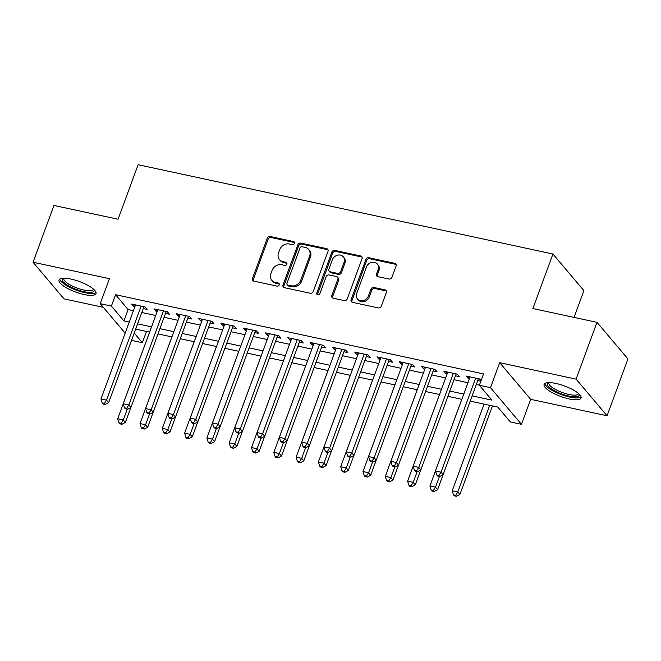 <?xml version="1.0" encoding="UTF-8"?>
<svg xmlns="http://www.w3.org/2000/svg" width="661" height="661" viewBox="0 0 661 661"><rect width="100%" height="100%" fill="white"/><g stroke="black" fill="none" stroke-linecap="round" stroke-linejoin="round"><path stroke-width="0.99" d="M294.492 243.413A1.735 1.487 -40.2 0 0 293.534 241.529L270.275 236.522A2.479 2.123 -40.2 0 0 267.267 238.274L252.494 278.421A2.479 2.123 -40.2 0 0 253.865 281.123L277.124 286.13A1.735 1.487 -40.2 0 0 278.273 283.007L275.265 282.354A7.932 6.8 -40.2 0 1 271.828 280.338A7.932 6.8 -40.2 0 1 270.886 273.712L272.109 270.366A7.932 6.8 -40.2 0 1 281.743 264.739L284.751 265.392A1.735 1.487 -40.2 0 0 285.899 262.268L282.891 261.616A7.932 6.8 -40.2 0 1 279.463 259.599A7.932 6.8 -40.2 0 1 278.512 252.973L279.743 249.627A7.932 6.8 -40.2 0 1 289.378 244L292.385 244.644A1.735 1.487 -40.2 0 0 294.492 243.413M294.566 242.57A1.735 1.487 -40.2 0 0 294.368 242.513L271.109 237.506A2.479 2.123 -40.2 0 0 268.102 239.265L253.337 279.413A2.479 2.123 -40.2 0 0 253.303 280.908M279.306 284.056A1.735 1.487 -40.2 0 0 279.107 283.999L276.1 283.346L275.265 282.354M286.94 263.318A1.735 1.487 -40.2 0 0 286.742 263.26L283.726 262.607L282.891 261.616M556.05 383.487A19.69 5.577 -159.8 0 0 544.102 384.413A19.69 5.577 -159.8 0 0 569.104 398.93A19.69 5.577 -159.8 0 0 581.06 398.013A19.69 5.577 -159.8 0 0 556.05 383.487M71 279.074A19.69 5.577 -159.8 0 0 59.044 279.991A19.69 5.577 -159.8 0 0 84.054 294.517A19.69 5.577 -159.8 0 0 96.002 293.591A19.69 5.577 -159.8 0 0 71 279.074M388.932 279.033A2.479 2.123 -40.2 0 0 391.948 277.273L396.088 266.011A2.479 2.123 -40.2 0 0 394.724 263.309L368.888 257.749A2.479 2.123 -40.2 0 0 365.88 259.509L351.115 299.648A2.479 2.123 -40.2 0 0 352.478 302.35L378.307 307.91A2.479 2.123 -40.2 0 0 381.323 306.15L386.321 292.55A2.479 2.123 -40.2 0 0 384.958 289.849L373.903 287.469A2.479 2.123 -40.2 0 0 370.895 289.229L368.408 295.971A6.627 5.685 -40.2 0 1 363.393 300.565A6.627 5.685 -40.2 0 1 357.494 298.987A6.627 5.685 -40.2 0 1 356.7 293.451L366.425 267.027A6.627 5.685 -40.2 0 1 371.441 262.434A6.627 5.685 -40.2 0 1 377.34 264.003A6.627 5.685 -40.2 0 1 378.133 269.548L376.514 273.951A2.479 2.123 -40.2 0 0 377.885 276.653L388.932 279.033M596.982 322.337L627.95 358.964L607.054 415.769L576.086 379.133L596.982 322.337L532.873 308.53L552.935 254.006L138.124 164.713L118.063 219.237L53.946 205.439L33.05 262.235L109.429 278.678L100.241 303.672L111.387 306.068L115.568 294.707L483.538 373.919L479.357 385.28L490.512 387.685L521.471 424.321L510.325 421.916L497.774 407.069L470.202 401.128M576.086 379.133L499.708 362.691L490.512 387.685M328.013 251.354A2.479 2.123 -40.2 0 0 326.641 248.652L300.813 243.091A2.479 2.123 -40.2 0 0 297.805 244.851L283.032 284.99A2.479 2.123 -40.2 0 0 284.404 287.692L310.232 293.253A2.479 2.123 -40.2 0 0 313.24 291.493L328.013 251.354M334.854 250.42L360.683 255.981A2.479 2.123 -40.2 0 1 362.046 258.682L347.281 298.822A2.479 2.123 -40.2 0 1 344.274 300.581L333.218 298.202A2.479 2.123 -40.2 0 1 331.847 295.5L337.837 279.223A2.479 2.123 -40.2 0 0 336.466 276.521L329.137 274.943A2.479 2.123 -40.2 0 0 326.129 276.703L319.891 293.649A1.735 1.487 -40.2 0 1 316.826 292.988L331.839 252.18A2.479 2.123 -40.2 0 1 334.854 250.42L335.689 251.411L361.517 256.972L360.683 255.981M33.05 262.235L64.018 298.871L103.331 307.332M143.239 308.563L147.147 309.406L145.048 306.927L131.671 304.052L133.762 306.522L134.885 306.762M165.539 313.364L169.447 314.206L167.349 311.728L153.972 308.852L156.062 311.323L157.186 311.571M187.84 318.164L191.748 319.007L189.657 316.528L176.272 313.653L178.363 316.123L179.486 316.371M210.148 322.965L214.048 323.807L211.958 321.329L198.573 318.453L200.663 320.924L201.787 321.172M232.449 327.765L236.349 328.608L234.258 326.129L220.873 323.254L222.972 325.724L224.087 325.972M254.749 332.566L258.649 333.408L256.559 330.93L243.174 328.054L245.272 330.525L246.388 330.773M277.05 337.366L280.95 338.209L278.859 335.73L265.474 332.855L267.573 335.325L268.688 335.573M299.35 342.167L303.25 343.009L301.16 340.539L287.783 337.655L289.873 340.126L290.989 340.374M321.651 346.967L325.551 347.81L323.46 345.339L310.083 342.456L312.174 344.935L313.297 345.174M343.951 351.768L347.851 352.61L345.761 350.14L332.384 347.256L334.474 349.735L335.598 349.975M366.252 356.576L370.16 357.411L368.061 354.94L354.684 352.057L356.775 354.536L357.898 354.775M388.552 361.377L392.46 362.211L390.362 359.741L376.985 356.857L379.075 359.336L380.199 359.576M410.853 366.177L414.761 367.012L412.671 364.541L399.285 361.658L401.376 364.137L402.499 364.376M433.162 370.978L437.061 371.812L434.971 369.342L421.586 366.458L423.676 368.937L424.8 369.177M455.462 375.779L459.362 376.613L457.272 374.143L443.886 371.259L445.985 373.738L447.1 373.977M115.568 294.707L128.118 309.563L133.431 310.703M141.793 312.504L155.732 315.504M164.093 317.305L178.032 320.304M186.394 322.105L200.341 325.105M208.694 326.906L222.641 329.905M230.995 331.706L244.942 334.706M253.295 336.507L267.242 339.514M275.596 341.307L289.543 344.315M297.896 346.108L311.843 349.115M320.205 350.908L334.144 353.916M342.505 355.709L356.444 358.716M364.806 360.509L378.745 363.517M387.106 365.31L401.045 368.317M409.407 370.11L423.354 373.118M431.707 374.911L445.654 377.918M454.008 379.711L467.955 382.719M476.308 384.52L479.399 385.181M481.051 380.686L479.572 378.943L466.187 376.059L468.285 378.538L469.401 378.778M477.763 380.579L480.844 381.24M574.054 317.396L583.894 290.642L552.935 254.006M499.708 362.691L530.667 399.327L607.054 415.769M530.667 399.327L521.471 424.321M146.494 331.45L142.355 342.704L131.539 340.374M472.128 395.873L491.916 400.136L479.357 385.28M111.387 306.068L123.938 320.924L129.25 322.064M137.612 323.865L151.551 326.865M159.912 328.666L173.86 331.665M182.213 333.466L196.16 336.466M204.513 338.267L218.46 341.266M226.814 343.067L240.761 346.067M249.114 347.868L263.061 350.867M271.423 352.668L285.362 355.668M293.724 357.469L307.662 360.468M316.024 362.269L329.963 365.269M338.325 367.07L352.263 370.069M360.625 371.87L374.572 374.878M382.926 376.671L396.873 379.678M405.226 381.471L419.173 384.479M427.527 386.272L441.474 389.279M449.827 391.072L463.774 394.08M125.169 333.169L100.241 303.672M134.216 333.086L142.355 342.704M461.841 399.327L447.894 396.327M439.54 394.526L425.593 391.527M417.24 389.726L403.293 386.726M394.939 384.925L380.992 381.926M372.639 380.125L358.692 377.125M350.33 375.324L336.391 372.325M328.03 370.524L314.091 367.524M305.729 365.723L291.79 362.724M283.429 360.923L269.49 357.923M261.128 356.122L247.181 353.123M238.828 351.322L224.88 348.322M216.527 346.521L202.58 343.522M194.227 341.72L180.279 338.721M171.926 336.92L157.979 333.921M149.626 332.119L135.679 329.12M128.118 309.563L123.938 320.924M133.762 306.522L134.456 304.647M156.062 311.323L156.756 309.447M178.363 316.123L179.057 314.248M200.663 320.924L201.357 319.048M222.972 325.724L223.658 323.849M245.272 330.525L245.958 328.649M267.573 335.325L268.259 333.45M289.873 340.126L290.559 338.25M312.174 344.935L312.86 343.051M334.474 349.735L335.168 347.851M356.775 354.536L357.469 352.652M379.075 359.336L379.769 357.461M401.376 364.137L402.07 362.261M423.676 368.937L424.37 367.062M445.985 373.738L446.671 371.862M468.285 378.538L468.971 376.663M279.463 259.599L280.297 260.591A7.932 6.8 -40.2 0 0 283.726 262.607M271.828 280.338L272.671 281.33A7.932 6.8 -40.2 0 0 276.1 283.346M328.046 249.858A2.479 2.123 -40.2 0 0 327.476 249.643L301.647 244.083A2.479 2.123 -40.2 0 0 298.64 245.842L283.866 285.982A2.479 2.123 -40.2 0 0 283.842 287.485M302.069 246.735A1.735 1.487 -40.2 0 0 299.962 247.966L286.998 283.197A1.735 1.487 -40.2 0 0 287.956 285.089L291.129 285.775A7.932 6.8 -40.2 0 0 300.763 280.148L309.621 256.063A7.932 6.8 -40.2 0 0 308.679 249.437A7.932 6.8 -40.2 0 0 305.242 247.421L302.069 246.735M287.205 284.651L288.047 285.643A1.735 1.487 -40.2 0 0 288.791 286.081L287.956 285.089M308.679 249.437L309.513 250.428A7.932 6.8 -40.2 0 1 310.463 257.055L301.598 281.14A7.932 6.8 -40.2 0 1 291.972 286.767L288.791 286.081M362.079 257.179A2.479 2.123 -40.2 0 0 361.517 256.972M337.54 277.149L338.374 278.141A2.479 2.123 -40.2 0 1 338.672 280.214L332.681 296.492A2.479 2.123 -40.2 0 0 332.657 297.995M335.689 251.411A2.479 2.123 -40.2 0 0 332.681 253.171L317.66 293.98A1.735 1.487 -40.2 0 0 317.586 294.823M344.05 262.326A6.627 5.685 -40.2 0 0 343.257 256.79A6.627 5.685 -40.2 0 0 337.358 255.22A6.627 5.685 -40.2 0 0 332.343 259.806L328.914 269.118A2.479 2.123 -40.2 0 0 330.285 271.82L337.614 273.398A2.479 2.123 -40.2 0 0 340.63 271.638L344.05 262.326L344.893 263.318A6.627 5.685 -40.2 0 0 344.1 257.782L343.257 256.79M329.211 271.192L330.046 272.183A2.479 2.123 -40.2 0 0 331.12 272.811L330.285 271.82M344.893 263.318L341.464 272.629A2.479 2.123 -40.2 0 1 338.457 274.389L331.12 272.811M377.34 264.003L378.175 264.995A6.627 5.685 -40.2 0 1 378.968 270.539L377.348 274.943A2.479 2.123 -40.2 0 0 377.315 276.438M357.494 298.987L358.328 299.978A6.627 5.685 -40.2 0 0 364.228 301.556A6.627 5.685 -40.2 0 0 369.251 296.963L368.408 295.971M386.355 291.047A2.479 2.123 -40.2 0 0 385.793 290.84L374.737 288.46A2.479 2.123 -40.2 0 0 371.73 290.212L369.251 296.963M396.121 264.507A2.479 2.123 -40.2 0 0 395.559 264.301L369.73 258.74A2.479 2.123 -40.2 0 0 366.715 260.5L351.949 300.639A2.479 2.123 -40.2 0 0 351.916 302.135M149.584 332.111L117.699 418.752L123.276 419.95L125.367 422.429L130.878 407.457M121.145 423.288L118.914 422.809L119.757 423.8L121.988 424.279L121.145 423.288L123.276 419.95L127.234 409.209M118.914 422.809L117.699 418.752M125.367 422.429L121.988 424.279M141.148 306.093L106.545 400.153L100.968 398.947L135.571 304.886M143.933 306.687A2.528 2.165 -40.2 0 0 143.908 306.745L108.635 402.623L106.545 400.153L104.413 403.483L102.182 403.003L103.017 403.995L105.248 404.474L104.413 403.483M105.248 404.474L108.635 402.623M100.968 398.947L102.182 403.003M94.168 289.733A17.037 4.834 20.2 0 1 83.84 291.658A17.037 4.834 20.2 0 1 67.025 284.924A17.037 4.834 20.2 0 1 62.944 278.248M63.886 278.215A15.781 4.47 -159.8 0 0 63.803 278.388A15.781 4.47 -159.8 0 0 83.84 290.03A15.781 4.47 -159.8 0 0 93.416 289.287A15.781 4.47 -159.8 0 0 93.474 289.097M59.754 279.116A19.566 5.544 -159.8 0 0 84.674 292.649A19.566 5.544 -159.8 0 0 96.027 292.459M579.218 394.146A17.037 4.834 20.2 0 1 570.939 396.46A17.037 4.834 20.2 0 1 553.034 389.924A17.037 4.834 20.2 0 1 548.002 382.661M548.944 382.628A15.781 4.47 -159.8 0 0 548.861 382.81A15.781 4.47 -159.8 0 0 554.207 388.751A15.781 4.47 -159.8 0 0 569.319 394.534A15.781 4.47 -159.8 0 0 578.474 393.708A15.781 4.47 -159.8 0 0 578.524 393.51M544.813 383.529A19.566 5.544 -159.8 0 0 551.522 390.007A19.566 5.544 -159.8 0 0 581.085 396.881M171.885 336.912L140.008 423.552L145.577 424.75L147.676 427.229L153.178 412.257M143.445 428.088L141.214 427.609L142.057 428.601L144.288 429.08L143.445 428.088L145.577 424.75L149.535 414.009M141.214 427.609L140.008 423.552M147.676 427.229L144.288 429.08M194.185 341.712L162.309 428.353L167.877 429.551L169.976 432.03L175.479 417.058M165.746 432.889L163.523 432.41L164.358 433.401L166.589 433.88L165.746 432.889L167.877 429.551L171.835 418.81M163.523 432.41L162.309 428.353M169.976 432.03L166.589 433.88M216.486 346.513L184.609 433.153L190.186 434.351L192.277 436.83L197.779 421.858M188.054 437.689L185.824 437.21L186.658 438.202L188.889 438.681L188.054 437.689L190.186 434.351L194.136 423.61M185.824 437.21L184.609 433.153M192.277 436.83L188.889 438.681M238.786 351.313L206.91 437.954L212.487 439.152L214.577 441.631L220.08 426.659M210.355 442.49L208.124 442.011L208.959 443.002L211.19 443.481L210.355 442.49L212.487 439.152L216.436 428.411M208.124 442.011L206.91 437.954M214.577 441.631L211.19 443.481M163.449 310.893L128.845 404.953L123.268 403.747L157.872 309.687M166.233 311.488A2.528 2.165 -40.2 0 0 166.208 311.546L130.936 407.424L128.845 404.953L126.714 408.283L124.483 407.804L125.317 408.795L127.548 409.275L126.714 408.283M127.548 409.275L130.936 407.424M123.268 403.747L124.483 407.804M185.749 315.694L151.146 409.754L145.569 408.548L180.172 314.487M188.534 316.288A2.528 2.165 -40.2 0 0 188.509 316.346L153.236 412.224L151.146 409.754L149.014 413.084L146.783 412.604L147.618 413.596L149.849 414.075L149.014 413.084M149.849 414.075L153.236 412.224M145.569 408.548L146.783 412.604M208.05 320.494L173.446 414.554L167.869 413.348L202.481 319.288M210.834 321.089A2.528 2.165 -40.2 0 0 210.809 321.147L175.537 417.025L173.446 414.554L171.315 417.884L169.084 417.405L169.918 418.396L172.149 418.876L171.315 417.884M172.149 418.876L175.537 417.025M167.869 413.348L169.084 417.405M230.35 325.295L195.747 419.355L190.17 418.149L224.781 324.097M233.135 325.89A2.528 2.165 -40.2 0 0 233.118 325.947L197.837 421.825L195.747 419.355L193.615 422.685L191.384 422.205L192.219 423.197L194.45 423.676L193.615 422.685M194.45 423.676L197.837 421.825M190.17 418.149L191.384 422.205M261.087 356.114L229.21 442.754L234.787 443.952L236.878 446.431L242.389 431.459M232.655 447.29L230.425 446.811L231.259 447.803L233.49 448.282L232.655 447.29L234.787 443.952L238.737 433.211M230.425 446.811L229.21 442.754M236.878 446.431L233.49 448.282M252.659 330.095L218.047 424.155L212.47 422.949L247.082 328.897M255.435 330.69A2.528 2.165 -40.2 0 0 255.419 330.748L220.138 426.626L218.047 424.155L215.916 427.485L213.685 427.006L214.519 427.998L216.75 428.477L215.916 427.485M216.75 428.477L220.138 426.626M212.47 422.949L213.685 427.006M283.387 360.914L251.511 447.555L257.088 448.753L259.178 451.232L264.689 436.26M254.956 452.091L252.725 451.612L253.56 452.603L255.79 453.082L254.956 452.091L257.088 448.753L261.037 438.012M252.725 451.612L251.511 447.555M259.178 451.232L255.79 453.082M274.959 334.896L240.348 428.956L234.771 427.75L269.382 333.698M277.736 335.491A2.528 2.165 -40.2 0 0 277.719 335.548L242.438 431.426L240.348 428.956L238.216 432.294L235.985 431.807L236.828 432.798L239.051 433.277L238.216 432.294M239.051 433.277L242.438 431.426M234.771 427.75L235.985 431.807M305.688 365.715L273.811 452.355L279.388 453.553L281.479 456.032L286.99 441.061M277.256 456.891L275.026 456.412L275.86 457.404L278.091 457.883L277.256 456.891L279.388 453.553L283.338 442.812M275.026 456.412L273.811 452.355M281.479 456.032L278.091 457.883M297.26 339.696L262.648 433.756L257.071 432.558L291.683 338.498M300.044 340.291A2.528 2.165 -40.2 0 0 300.02 340.349L264.739 436.227L262.648 433.756L260.517 437.095L258.286 436.607L259.129 437.599L261.359 438.078L260.517 437.095M261.359 438.078L264.739 436.227M257.071 432.558L258.286 436.607M327.988 370.515L296.111 457.156L301.689 458.354L303.779 460.833L309.29 445.861M299.557 461.692L297.326 461.213L298.161 462.204L300.391 462.683L299.557 461.692L301.689 458.354L305.638 447.613M297.326 461.213L296.111 457.156M303.779 460.833L300.391 462.683M319.56 344.497L284.949 438.557L279.38 437.359L313.983 343.299M322.345 345.092A2.528 2.165 -40.2 0 0 322.32 345.149L287.048 441.027L284.949 438.557L282.817 441.895L280.586 441.408L281.429 442.399L283.66 442.878L282.817 441.895M283.66 442.878L287.048 441.027M279.38 437.359L280.586 441.408M350.289 375.316L318.412 461.956L323.989 463.154L326.08 465.633L331.591 450.662M321.857 466.492L319.627 466.013L320.469 467.005L322.692 467.484L321.857 466.492L323.989 463.154L327.947 452.413M319.627 466.013L318.412 461.956M326.08 465.633L322.692 467.484M341.861 349.297L307.249 443.357L301.68 442.159L336.284 348.099M344.645 349.892A2.528 2.165 -40.2 0 0 344.621 349.95L309.348 445.828L307.249 443.357L305.118 446.696L302.895 446.208L303.73 447.2L305.96 447.679L305.118 446.696M305.96 447.679L309.348 445.828M301.68 442.159L302.895 446.208M372.597 380.116L340.712 466.757L346.29 467.955L348.38 470.434L353.891 455.462M344.158 471.293L341.927 470.814L342.77 471.805L345.001 472.285L344.158 471.293L346.29 467.955L350.247 457.214M341.927 470.814L340.712 466.757M348.38 470.434L345.001 472.285M364.161 354.098L329.558 448.158L323.981 446.96L358.584 352.9M366.946 354.693A2.528 2.165 -40.2 0 0 366.921 354.759L331.648 450.628L329.558 448.158L327.426 451.496L325.195 451.017L326.03 452L328.261 452.479L327.426 451.496M328.261 452.479L331.648 450.628M323.981 446.96L325.195 451.017M394.898 384.917L363.021 471.557L368.59 472.755L370.689 475.234L376.192 460.263M366.458 476.094L364.228 475.614L365.07 476.606L367.301 477.085L366.458 476.094L368.59 472.755L372.548 462.014M364.228 475.614L363.021 471.557M370.689 475.234L367.301 477.085M386.462 358.898L351.859 452.959L346.281 451.76L380.885 357.7M389.246 359.493A2.528 2.165 -40.2 0 0 389.222 359.559L353.949 455.429L351.859 452.959L349.727 456.297L347.496 455.817L348.33 456.801L350.561 457.28L349.727 456.297M350.561 457.28L353.949 455.429M346.281 451.76L347.496 455.817M417.198 389.717L385.322 476.358L390.891 477.564L392.989 480.035L398.492 465.063M388.759 480.894L386.536 480.415L387.371 481.406L389.602 481.886L388.759 480.894L390.891 477.564L394.848 466.815M386.536 480.415L385.322 476.358M392.989 480.035L389.602 481.886M408.762 363.699L374.159 457.759L368.582 456.561L403.185 362.501M411.547 364.294A2.528 2.165 -40.2 0 0 411.522 364.36L376.249 460.23L374.159 457.759L372.027 461.097L369.796 460.618L370.631 461.601L372.862 462.089L372.027 461.097M372.862 462.089L376.249 460.23M368.582 456.561L369.796 460.618M439.499 394.518L407.622 481.158L413.199 482.365L415.29 484.835L420.793 469.864M411.068 485.695L408.837 485.215L409.671 486.207L411.902 486.686L411.068 485.695L413.199 482.365L417.149 471.615M408.837 485.215L407.622 481.158M415.29 484.835L411.902 486.686M431.063 368.499L396.46 462.56L390.882 461.361L425.494 367.301M433.847 369.102A2.528 2.165 -40.2 0 0 433.823 369.16L398.55 465.038L396.46 462.56L394.328 465.898L392.097 465.418L392.931 466.402L395.162 466.889L394.328 465.898M395.162 466.889L398.55 465.038M390.882 461.361L392.097 465.418M461.799 399.318L429.923 485.959L435.5 487.165L437.59 489.636L443.101 474.664M433.368 490.495L431.137 490.016L431.972 491.007L434.203 491.487L433.368 490.495L435.5 487.165L439.449 476.416M431.137 490.016L429.923 485.959M437.59 489.636L434.203 491.487M453.363 373.3L418.76 467.36L413.183 466.162L447.794 372.102M456.148 373.903A2.528 2.165 -40.2 0 0 456.131 373.961L420.85 469.839L418.76 467.36L416.628 470.698L414.397 470.219L415.232 471.202L417.463 471.69L416.628 470.698M417.463 471.69L420.85 469.839M413.183 466.162L414.397 470.219M484.1 404.119L452.223 490.759L457.8 491.966L459.891 494.436L492.462 405.92M455.669 495.296L453.438 494.816L454.272 495.808L456.503 496.287L455.669 495.296L457.8 491.966L489.677 405.325M453.438 494.816L452.223 490.759M459.891 494.436L456.503 496.287M475.672 378.1L441.061 472.161L435.483 470.963L470.095 376.902M478.448 378.703A2.528 2.165 -40.2 0 0 478.432 378.761L443.151 474.639L441.061 472.161L438.929 475.499L436.698 475.019L437.532 476.003L439.763 476.49L438.929 475.499M439.763 476.49L443.151 474.639M435.483 470.963L436.698 475.019M294.368 242.513L293.534 241.529M279.107 283.999L278.273 283.007M286.742 263.26L285.899 262.268M253.337 279.413L252.494 278.421M268.102 239.265L267.267 238.274M271.109 237.506L270.275 236.522M283.866 285.982L283.032 284.99M298.64 245.842L297.805 244.851M301.647 244.083L300.813 243.091M327.476 249.643L326.641 248.652M291.972 286.767L291.129 285.775M301.598 281.14L300.763 280.148M310.463 257.055L309.621 256.063M332.681 296.492L331.847 295.5M338.672 280.214L337.837 279.223M317.66 293.98L316.826 292.988M332.681 253.171L331.839 252.18M338.457 274.389L337.614 273.398M341.464 272.629L340.63 271.638M377.348 274.943L376.514 273.951M378.968 270.539L378.133 269.548M371.73 290.212L370.895 289.229M374.737 288.46L373.903 287.469M385.793 290.84L384.958 289.849M351.949 300.639L351.115 299.648M366.715 260.5L365.88 259.509M369.73 258.74L368.888 257.749M395.559 264.301L394.724 263.309"/></g></svg>
